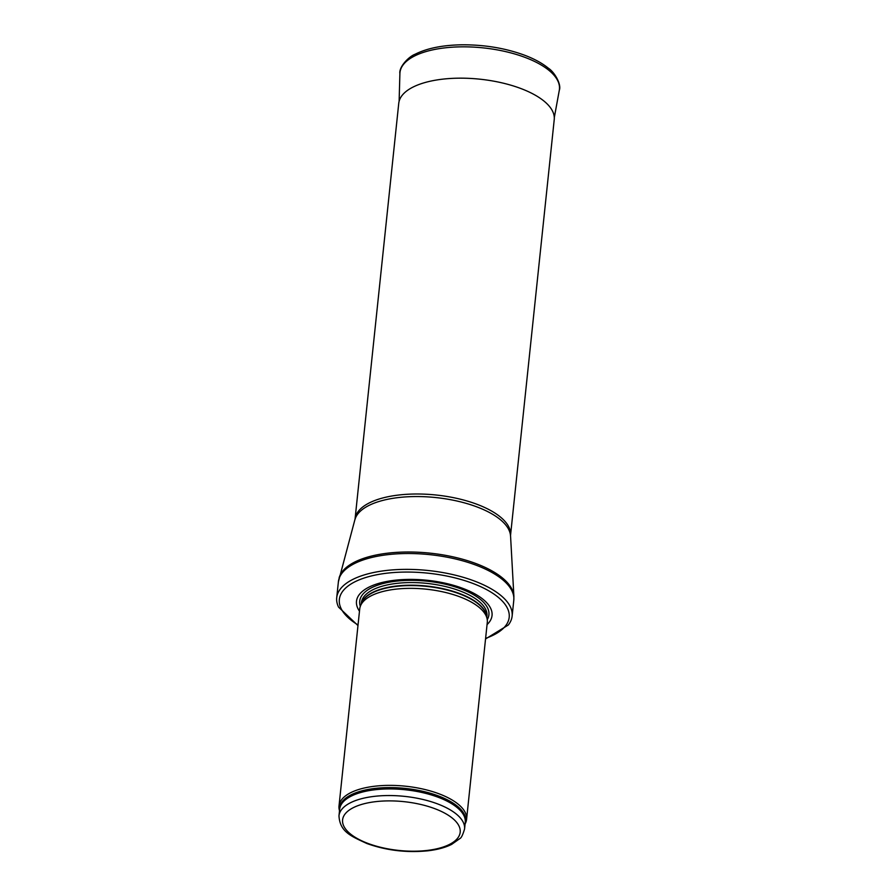 <?xml version="1.0" encoding="UTF-8"?>
<svg xmlns="http://www.w3.org/2000/svg" width="896" height="896" viewBox="0 0 896 896"><rect width="100%" height="100%" fill="white"/><g stroke="black" fill="none" stroke-linecap="round" stroke-linejoin="round"><path stroke-width="1.34" d="M465.091 823.939L465.237 823.67A64.142 26.6 -174 0 0 466.581 819.37A64.142 26.6 -174 0 0 405.574 786.206A64.142 26.6 -174 0 0 339.013 805.963A64.142 26.6 -174 0 0 339.427 810.454L339.517 810.734M466.581 819.37L487.29 622.362A64.142 26.6 -174 0 0 487.155 619.069A64.142 26.6 -174 0 0 426.283 589.187A64.142 26.6 -174 0 0 360.539 605.763A64.142 26.6 -174 0 0 359.722 608.944L339.013 805.963M487.054 624.602A68.141 28.269 -174 0 0 427.224 580.283A68.141 28.269 -174 0 0 359.475 611.195M485.542 638.96L508.323 624.994A88.189 36.579 -174 0 0 512.131 616.123A88.189 36.579 -174 0 0 428.243 570.517A88.189 36.579 -174 0 0 336.717 597.677A88.189 36.579 -174 0 0 338.587 607.152L357.974 625.554M355.051 519.098A78.165 32.424 -174 0 1 436.184 495.018A78.165 32.424 -174 0 1 510.53 535.438L554.232 119.605A78.165 32.424 -174 0 0 554.299 118.832A78.165 32.424 -174 0 0 479.886 79.184A78.165 32.424 -174 0 0 398.866 102.502A78.165 32.424 -174 0 0 398.754 103.264L355.051 519.098L338.386 581.84A88.189 36.579 -174 0 1 429.912 554.669A88.189 36.579 -174 0 1 513.789 600.275L512.131 616.123M464.565 829.013A63.134 26.186 -174 0 0 404.51 796.365A63.134 26.186 -174 0 0 338.979 815.819C339.864 831.902 351.142 836.203 366.912 843.539C386.344 850.461 406.616 852.891 427.717 850.819C437.248 849.733 445.234 847.582 451.662 844.379L459.771 838.634C461.216 838.118 462.806 834.915 464.565 829.013L465.259 822.405A63.134 26.186 -174 0 0 405.205 789.757A63.134 26.186 -174 0 0 339.674 809.2L338.979 815.819M367.942 843.416A59.125 24.528 6 0 1 376.174 801.595A59.125 24.528 6 0 1 460.051 833.123A59.125 24.528 6 0 1 367.942 843.416M465.147 823.446A63.381 26.286 -174 0 0 405.339 788.413A63.381 26.286 -174 0 0 339.562 810.242M487.155 619.069L486.55 615.821A63.19 26.208 -174 0 0 426.574 586.387A63.19 26.208 -174 0 0 361.805 602.717L360.539 605.763M486.685 616.571A63.134 26.186 -174 0 0 426.619 586.029A63.134 26.186 -174 0 0 361.514 603.411M486.819 617.266L486.942 616.034A63.134 26.186 -174 0 0 426.899 583.386A63.134 26.186 -174 0 0 361.368 602.829L361.234 604.072M487.245 619.674A64.96 26.947 -174 0 0 427.123 581.19A64.96 26.947 -174 0 0 360.315 606.334M485.61 638.355A85.378 35.414 -174 0 0 485.677 589.131A85.378 35.414 -174 0 0 368.2 576.789A85.378 35.414 -174 0 0 358.03 624.949M510.53 535.438L513.89 596.221A88.066 36.534 -174 0 0 430.069 553.146A88.066 36.534 -174 0 0 339.125 577.853M510.518 535.909A78.378 32.514 -174 0 0 435.915 497.571A78.378 32.514 -174 0 0 354.962 519.568M554.299 117.578L559.283 90.373A80.17 33.253 -174 0 0 525.056 57.4A80.17 33.253 -174 0 0 443.038 48.093A80.17 33.253 -174 0 0 399.896 73.629L399.123 101.27M336.717 597.677L338.386 581.84M513.89 596.221L513.789 600.275M559.283 90.373C561.758 84.325 554.243 71.826 548.374 68.208C542.259 63.213 534.296 58.867 524.485 55.171C505.266 48.138 484.422 44.688 461.944 44.8C442.568 45.114 426.955 48.272 415.083 54.253C408.979 56.437 398.787 66.875 399.896 73.629"/></g></svg>
